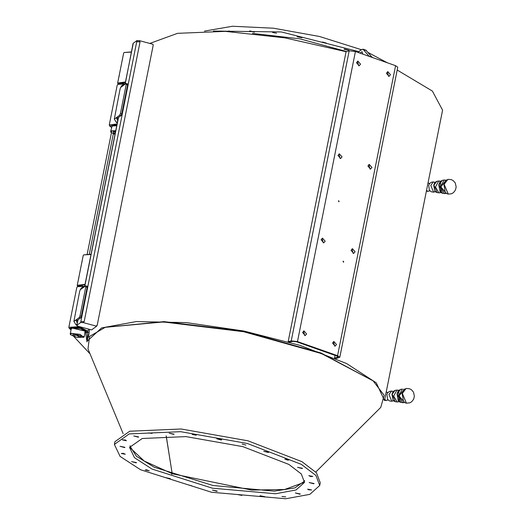 <?xml version="1.0" encoding="UTF-8"?>
<svg xmlns="http://www.w3.org/2000/svg" width="525" height="525" viewBox="0 0 525 525"><rect width="100%" height="100%" fill="white"/><g stroke="black" fill="none" stroke-linecap="round" stroke-linejoin="round"><path stroke-width="0.79" d="M213.34 31.034L281.367 31.966L359.1 51.693M372.205 57.35L372.848 57.665M252.525 33.383L299.88 38.83L346.48 51.509M344.439 49.022L348.981 50.249L344.085 49.271L344.439 49.022M249.874 30.909L254.415 32.137L249.519 31.159L249.874 30.909M297.445 36.527L301.993 37.754L297.098 36.776L297.445 36.527M229.418 31.533L228.697 30.942L232.719 31.723M276.55 33.239L272.527 32.452L276.55 33.239M326.209 43.024L322.475 42.02L326.209 43.024M204.488 31.093L232.509 26.25L273.584 28.192L319.515 36.52L361.128 49.586M368.215 52.572L387.24 62.737M372.192 57.428L365.938 50.223L362.946 49.166L369.2 56.372M359.94 53.104L362.053 51.693L362.814 54.121M358.365 52.553L360.104 50.538L362.946 49.166M369.239 56.155L372.232 57.212M387.68 400.03L386.249 400.496L384.582 400.273M386.229 392.004L387.522 392.438M386.249 400.496L384.74 399.479M393.402 400.772L391.781 401.244L389.57 400.949L387.594 399.367L386.945 394.629L387.457 393.1L389.366 391.44L391.571 391.046L393.205 391.453M391.781 401.244L388.966 394.472L391.571 391.046M429.463 190.929L428.033 191.395L426.359 191.172M428.013 182.903L429.306 183.337M428.033 191.395L426.517 190.378M435.186 191.671L433.565 192.15L431.353 191.848L429.371 190.267L428.728 185.528L429.24 184.006L431.15 182.339L433.348 181.945L434.982 182.352M433.565 192.15L430.749 185.371L433.348 181.945M88.397 337.089L89.585 329.385M86.678 332.279L88.915 332.758M87.157 341.165L101.561 327.935L136.356 321.556L186.303 322.626L243.803 330.986L300.103 345.365L346.625 363.569L376.294 382.837L384.51 400.582M397.176 70.042L432.383 91.068L442.542 110.178L384.589 400.221M149.789 43.431L177.496 33.318L225.284 31.336L284.911 37.839L346.08 51.699M171.668 474.305L172.18 473.708L144.152 460.996L130.797 448.389L130.154 445.804M304.605 480.664L303.01 482.803L284.635 489.49L251.626 490.061L172.207 473.721L171.701 474.318M166.222 435.868L172.207 473.721M373.17 380.874L321.037 353.003L243.738 331.301L164.036 321.628L105.203 327.324L163.321 321.963L243.659 331.715L321.576 353.587L373.17 380.874L384.142 395.305L380.756 407.413L315.814 472.067M172.18 473.708L166.195 435.868M123.106 433.558L87.997 348.915L89.526 336.44L105.203 327.324M90.037 353.837L73.802 336.499M85.05 284.327L77.221 285.344L83.186 255.498L83.698 254.868L91.015 254.481M77.221 285.344L77.529 286.223M78.455 279.444L78.855 277.574L78.455 279.444M81.821 262.579L82.228 260.708L81.821 262.579M91.061 254.238L83.698 254.868M77.825 286.591L77.588 286.315L85.004 284.543M84.952 284.832L78.862 285.206L78.54 286.328M78.796 286.263L78.967 285.147M79.314 284.996L80.85 286.046M82.51 284.648L82.189 286.059M76.112 335.173L80.305 337.096L76.591 337.267L73.034 335.646L76.112 335.173M73.034 335.646L73.008 334.235M84.466 286.256L77.693 286.663L83.783 286.42M71.065 329.812L69.339 328.493L78.875 327.127L87.163 332.056L88.075 331.183L78.967 326.701L68.834 327.338L76.781 287.536L77.3 286.906M68.834 327.338L69.339 328.493M87.163 332.056L85.057 332.607M85.109 332.351L86.08 331.131L80.66 327.987L71.8 327.272L70.691 328.059L71.118 329.556M85.982 331.636L80.561 328.493L71.702 327.777L70.586 328.565M85.004 331.006L72.45 328.04L71.735 328.355M81.565 335.941L80.535 336.735M80.377 336.984L81.644 336.039L73.316 334.123L72.903 334.287L72.949 335.153M75.364 336.971L70.547 334.688L71.367 333.434L80.115 334.333L83.665 337.306L76.853 337.312M83.757 337.247L84.236 336.728L71.256 333.217L70.245 333.933L70.488 334.596M70.245 333.933L71.256 328.873L72.266 328.158L85.076 331.098L84.236 336.728M125.488 81.972L117.659 82.989L123.618 53.143L124.136 52.513L131.447 52.126M117.659 82.989L117.961 83.869M118.886 77.09L119.293 75.219L118.886 77.09M122.259 60.224L122.66 58.354L122.259 60.224M131.499 51.883L124.136 52.513M118.263 84.236L118.027 83.961L125.442 82.189M123.395 83.639L123.047 83.724M122.108 83.547L123.493 83.291M119.51 83.639L119.989 83.016L125.331 82.74M123.027 82.294L125.377 82.504L123.027 82.294M115.559 131.637L113.334 131.933L113.387 132.799M113.446 131.873L113.466 133.291L115.349 132.707M116.773 125.58L112.166 126M115.008 134.393L110.985 132.333L111.805 131.079L115.69 130.974M115.736 130.758L111.687 130.863L110.677 131.578L110.919 132.241M110.677 131.578L112.061 126.059L116.747 125.698M115.021 134.354L113.466 133.291M87.006 341.926L85.785 333.769L86.139 332.437M87.327 340.266L87.275 332.41L87.623 332.483L87.793 331.636M76.768 325.329L76.972 324.319L76.676 325.454L80.647 322.54L83.272 322.639L96.679 326.248L91.573 329.917L78.166 326.314L76.676 325.454M76.972 324.319L78.048 319.784L77.234 320.375L77.595 321.641M83.272 322.639L83.475 321.628L80.85 321.523L80.647 322.54M132.923 44.75L133.107 43.378L136.986 40.589L80.85 321.523M83.475 321.628L84.144 321.805L140.077 41.882L136.579 41.751M96.803 325.618L97.217 325.323L96.876 325.238L96.679 326.248M126.21 84.558L120.415 113.564L119.733 115.205L114.338 119.09L120.087 88.935L120.678 87.386L126.072 83.501L126.21 84.558L127.549 84.919L127.411 83.862M127.549 84.919L121.754 113.925L120.415 113.564M119.733 115.205L121.078 115.566L121.754 113.925M121.078 115.566L117.666 118.02L118.027 119.287M85.772 286.912L79.977 315.919L79.301 317.559L73.907 321.444L79.656 291.29L80.24 289.741L85.634 285.856L85.772 286.912L87.117 287.273L86.979 286.217M87.117 287.273L81.323 316.28L79.977 315.919M79.301 317.559L80.64 317.92L81.323 316.28M80.64 317.92L78.048 319.784M132.904 44.395L125.127 84.184M136.782 41.6L140.077 41.882M139.407 41.705L139.611 40.688L136.986 40.589M139.611 40.688L153.018 44.297L153.149 45.399L97.217 325.323M133.107 43.378L132.818 44.513M125.029 84.256L133.107 44.244M76.781 324.949L76.046 324.863L77.103 324.102M77.3 323.118L75.895 320.014L77.234 320.375M82.228 288.31L83.239 286.716L84.669 286.243M73.887 321.438L76.046 324.863M83.239 286.716L81.257 288.146L80.24 289.741M117.364 122.614L116.484 122.509L117.534 121.748M117.731 120.763L116.327 117.659L117.666 118.02M122.66 85.956L123.677 84.361L125.101 83.888M114.319 119.083L116.484 122.509M123.677 84.361L121.688 85.792L120.678 87.386M114.358 444.426L114.896 441.728L129.734 431.248L181.145 428.991L247.944 440.79L301.914 461.652L316.45 472.776L320.257 482.764L319.718 485.461L309.809 494.34L285.784 498.75L211.582 492.233L140.575 469.737L120.087 456.435L114.358 444.426L129.196 433.945L180.607 431.694L247.406 443.487L301.376 464.349L315.912 475.473L319.718 485.461M304.618 481.038L294.879 487.909L274.221 491.151L212.927 485.494L154.173 467.158L136.343 456.225L129.99 446.145M196.219 435.251L192.196 434.464L196.219 435.251M152.145 433.42L148.365 432.954L152.145 433.42M125.455 440.035L126.42 440.718L122.397 439.911L125.455 440.035M123.303 453.324L125.265 454.269L121.242 453.469L123.303 453.324M146.265 469.724L149.244 470.794L145.222 469.987L146.265 469.724M188.193 484.844L191.927 485.855L188.193 484.844M237.851 494.635L241.874 495.423L237.851 494.635M281.925 496.466L285.705 496.932L281.925 496.466M308.621 489.851L307.657 489.169L311.679 489.976L308.621 489.851M310.767 476.562L308.805 475.617L312.828 476.418L310.767 476.562M287.805 460.163L284.826 459.093L288.848 459.893L287.805 460.163M245.877 445.036L242.143 444.032L245.877 445.036M216.956 491.348L212.408 490.12L217.311 491.098L216.956 491.348M264.528 496.965L259.987 495.738L264.882 496.716L264.528 496.965M299.939 494.202L295.398 492.968L300.293 493.946L299.939 494.202M313.694 483.794L309.153 482.567L314.048 483.545L313.694 483.794M302.118 468.536L297.57 467.309L302.472 468.287L302.118 468.536M268.301 452.511L263.753 451.283L268.656 452.261L268.301 452.511M221.307 440.016L216.766 438.788L221.662 439.766L221.307 440.016M173.736 434.398L169.188 433.171L174.09 434.149L173.736 434.398M138.324 437.167L133.777 435.934L138.679 436.912L138.324 437.167M124.563 447.569L120.022 446.342L124.917 447.32L124.563 447.569M136.146 462.827L131.604 461.6L136.5 462.577L136.146 462.827M169.962 478.852L165.421 477.625L170.317 478.603L169.962 478.852M142.216 438.539L186.007 436.623L242.904 446.67L288.875 464.435L301.258 473.917L304.5 482.416L296.061 489.983L275.592 493.736L212.389 488.191L151.909 469.022L134.452 457.695L129.577 447.464L142.216 438.539M124.897 83.902L118.132 84.308L124.215 84.066M117.095 123.959L109.266 124.983L117.219 85.181L117.731 84.551M109.266 124.983L109.771 126.138L117.009 124.392M111.497 127.457L109.771 126.138M112.626 125.764L116.845 125.226M114.082 125.501L114.502 125.173M288.146 341.657L346.1 51.614L349.197 50.787L355.451 51.522L297.498 341.565L291.237 340.823L288.146 341.657L289.642 342.182L292.733 341.355L296.586 341.808L336.689 355.963L338.034 356.915L337.627 357.197L337.772 356.495M388.598 76.381L387.384 71.859M358.673 65.822L357.459 61.294M334.688 346.192L333.473 341.663M304.756 335.626L303.542 331.104M353.22 253.444L352.006 248.916M323.288 242.885L322.074 238.357M370.066 169.129L368.852 164.601M340.141 158.57L338.927 154.042M343.744 261.85L343.409 262.238L343.107 261.122L343.744 261.85M339.163 201.383L338.828 201.771L338.527 200.655L339.163 201.383M335.062 355.386L334.53 358.024L337.627 357.197M334.53 358.024L336.026 358.555L339.78 357.262L337.601 355.72L395.555 65.677L397.74 67.22L339.78 357.262M395.555 65.677L355.451 51.522M297.498 341.565L337.601 355.72M342.005 156.896L340.607 158.511L337.969 155.472L339.367 153.858L342.005 156.896M371.936 167.455L370.538 169.07L367.894 166.031L369.292 164.417L371.936 167.455M325.159 241.211L323.761 242.826L321.116 239.787L322.514 238.173L325.159 241.211M355.09 251.77L353.692 253.385L351.048 250.346L352.446 248.732L355.09 251.77M306.626 333.959L305.228 335.567L302.584 332.528L303.982 330.914L306.626 333.959M336.558 344.518L335.16 346.133L332.515 343.094L333.913 341.48L336.558 344.518M360.537 64.148L359.139 65.763L356.501 62.724L357.899 61.11L360.537 64.148M390.469 74.714L389.071 76.322L386.426 73.283L387.824 71.669L390.469 74.714M363.576 49.606L366.568 50.663M394.045 390.856L392.825 392.044L391.958 394.275L393.002 400.194L394.268 401.336M393.002 400.194L395.279 401.717L392.162 394.216L395.043 390.423L396.893 390.095L393.684 396.106L397.143 401.973L398.153 401.881M397.904 390.141L396.893 390.095L398.744 390.403L398.974 401.579L397.569 401.999L395.279 401.717M399.407 389.924L398.022 391.289L397.018 393.875L398.219 400.733L399.663 402.038M398.219 400.733L400.811 402.472L397.215 393.816L400.536 389.445L402.386 389.11L398.718 395.994L402.675 402.721L403.81 402.629M403.528 389.156L404.237 389.347M400.811 402.472L404.506 402.399L399.079 395.988L404.23 389.353M404.788 388.986L403.213 390.541L402.071 393.474L403.436 401.264L405.077 402.747M406.429 403.226L402.275 393.415L406.114 388.447M402.367 393.409L406.16 388.441L409.579 388.73L411.508 389.78L413.49 392.149L414.383 396.093L413.687 399.118L411.777 401.651L409.887 402.793L406.475 403.233L402.367 393.409M435.829 181.755L434.608 182.943L433.742 185.174L434.785 191.093L436.045 192.235M434.785 191.093L437.062 192.623L433.939 185.115L436.826 181.322L438.677 180.994L435.468 187.005L438.926 192.872L439.937 192.78M439.688 181.04L438.677 180.994L440.521 181.309L440.757 192.478L439.353 192.898L437.062 192.623M441.19 180.823L439.806 182.188L438.802 184.774L440.002 191.632L441.446 192.938M440.002 191.632L442.595 193.371L438.998 184.715L442.319 180.344L444.17 180.009L440.501 186.9L444.458 193.62L445.594 193.528M445.312 180.062L444.17 180.009L446.014 180.252L440.862 186.887L446.289 193.305L442.595 193.371M446.572 179.885L444.997 181.44L443.855 184.373L445.22 192.163L446.86 193.646M448.206 194.125L444.058 184.314L447.897 179.347M444.15 184.308L447.943 179.34L451.362 179.635L453.285 180.679L455.273 183.048L456.166 186.992L455.47 190.017L453.561 192.55L451.671 193.692L448.258 194.132L444.15 184.308M87.222 254.008L111.444 132.786L87.222 254.008M89.316 254.061L113.341 133.809M118.486 117.429L84.696 286.538M291.237 340.823L349.197 50.787M387.883 392.424L387.47 392.398M387.634 400.063L388.047 400.024M392.825 392.044L395.043 390.423M398.022 391.289L400.536 389.445M406.16 388.441L403.252 390.475M406.475 403.233L405.136 402.819L403.436 401.264M429.667 183.33L429.253 183.304M429.417 190.969L429.824 190.923M434.608 182.943L436.826 181.322M439.806 182.188L442.319 180.344M447.943 179.34L445.036 181.374M448.258 194.132L446.919 193.718L445.22 192.163M87.222 340.797L88.568 334.058M80.305 337.096L81.218 335.646M88.075 331.183L88.489 329.09M85.785 333.769L86.047 332.456M77.077 324.24L77.949 319.856M84.597 286.611L118.388 117.502M87.078 286.191L85.739 285.83M127.509 83.836L126.171 83.475M122.161 83.692L120.803 82.74M119.976 83.029L119.444 83.862M124.103 82.615L123.382 83.751"/></g></svg>
